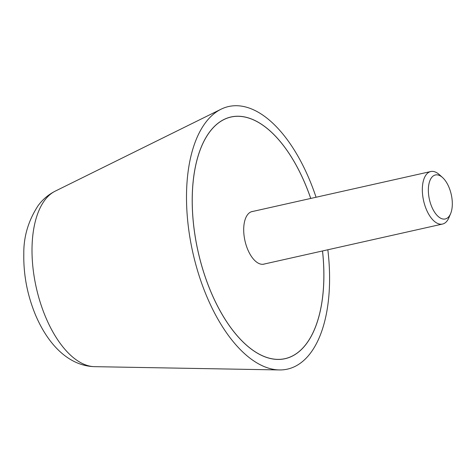 <?xml version="1.0" encoding="UTF-8"?>
<svg xmlns="http://www.w3.org/2000/svg" width="476" height="476" viewBox="0 0 476 476"><rect width="100%" height="100%" fill="white"/><g stroke="black" fill="none" stroke-linecap="round" stroke-linejoin="round"><path stroke-width="0.71" d="M316.064 197.248A134.553 66.86 77.4 0 0 306.496 172.889A134.553 66.86 77.4 0 0 220.989 109.242A134.553 66.86 77.4 0 0 209.565 302.795A134.553 66.86 77.4 0 0 279.442 369.941A134.553 66.86 77.4 0 0 327.839 249.769M322.532 250.959A123.843 61.535 -102.6 0 1 285.124 358.684A123.843 61.535 -102.6 0 1 213.426 297.625A123.843 61.535 -102.6 0 1 230.937 116.995A123.843 61.535 -102.6 0 1 302.635 178.06A123.843 61.535 -102.6 0 1 310.757 198.438M310.727 198.444A123.79 61.511 77.4 0 0 302.617 178.083A123.79 61.511 77.4 0 0 230.949 117.048A123.79 61.511 77.4 0 0 213.444 297.595A123.79 61.511 77.4 0 0 285.118 358.63A123.79 61.511 77.4 0 0 322.502 250.965M264.745 263.912A26.965 13.399 -102.6 0 1 263.93 264.15A26.965 13.399 -102.6 0 1 248.317 250.858A26.965 13.399 -102.6 0 1 252.131 211.528A26.965 13.399 -102.6 0 1 252.97 211.398M442.549 177.53L439.277 174.591A26.912 13.37 77.4 0 0 430.75 171.533A26.912 13.37 77.4 0 0 426.942 210.785A26.912 13.37 77.4 0 0 442.525 224.053A26.912 13.37 77.4 0 0 448.933 217.645L450.635 213.593A22.539 11.198 77.4 0 0 448.452 186.086A22.539 11.198 77.4 0 0 442.549 177.53A22.539 11.198 77.4 0 0 429.62 181.433A22.539 11.198 77.4 0 0 432.214 207.845A22.539 11.198 77.4 0 0 450.635 213.593M94.587 366.663C69.907 366.014 48.748 346.296 35.402 314.719C27.287 294.941 23.419 274.628 23.8 253.773C23.598 236.661 28.37 220.62 38.122 205.644C42.65 199.48 48.356 194.642 55.234 191.138A90.595 45.012 77.4 0 0 44.714 200.265A90.595 45.012 77.4 0 0 47.546 321.449A90.595 45.012 77.4 0 0 94.587 366.663L279.442 369.941M55.234 191.138L220.989 109.242M230.949 117.048L229.176 117.447M285.118 358.63L283.345 359.029M251.316 211.766L430.75 171.533M263.091 264.287L442.525 224.053"/></g></svg>
